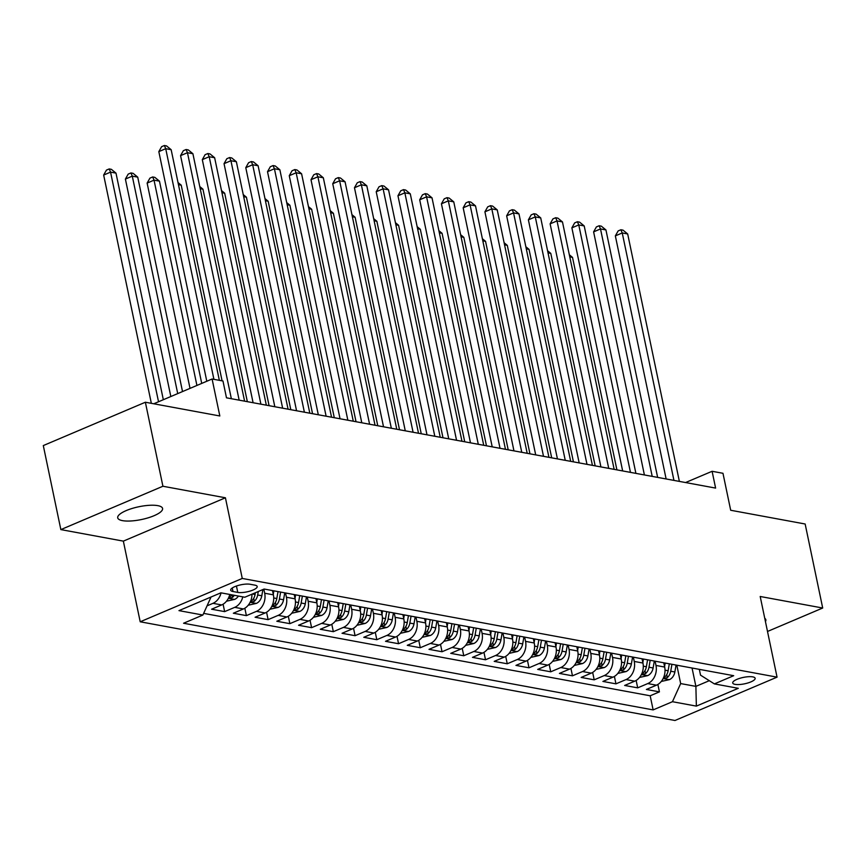 <?xml version="1.0" encoding="UTF-8"?>
<svg xmlns="http://www.w3.org/2000/svg" width="866" height="866" viewBox="0 0 866 866"><rect width="100%" height="100%" fill="white"/><g stroke="black" fill="none" stroke-linecap="round" stroke-linejoin="round"><path stroke-width="1.3" d="M157.796 505.647A22.927 6.527 168.2 0 0 132.152 508.45A22.927 6.527 168.2 0 0 117.711 517.825A22.927 6.527 168.2 0 0 122.496 520.639A22.927 6.527 168.2 0 0 148.14 517.836A22.927 6.527 168.2 0 0 162.581 508.45A22.927 6.527 168.2 0 0 157.796 505.647M752.76 676.866A11.464 3.269 168.2 0 0 739.943 678.273A11.464 3.269 168.2 0 0 732.712 682.96A11.464 3.269 168.2 0 0 735.104 684.367A11.464 3.269 168.2 0 0 747.932 682.96A11.464 3.269 168.2 0 0 755.152 678.273A11.464 3.269 168.2 0 0 752.76 676.866M140.205 621.788L674.982 720.49L777.051 677.147L242.264 578.445L140.205 621.788L123.351 541.131L225.42 497.788L162.916 486.248L60.847 529.602L123.351 541.131M60.847 529.602L43.3 445.579L145.369 402.235L219.823 415.972L212.094 379.005L153.758 403.783M767.503 631.466L822.7 608.019L805.153 524.006L730.688 510.258L722.969 473.291L712.101 471.288L685.58 482.546M162.916 486.248L145.369 402.235M229.75 594.455A14.321 11.269 100.5 0 1 221.674 604.933L211.596 609.209L224.64 611.623L223.092 604.208M251.984 594.184A14.321 11.269 -79.5 0 1 243.411 608.95L233.344 613.225L246.388 615.629L244.829 608.213M272.487 590.58L273.375 594.834A14.321 11.269 -79.5 0 1 265.148 612.966L255.08 617.242L268.124 619.645L266.576 612.23M294.224 594.585L295.111 598.85A14.321 11.269 -79.5 0 1 286.884 616.971L276.817 621.247L289.861 623.661L288.313 616.246M315.96 598.601L316.848 602.855A14.321 11.269 -79.5 0 1 308.621 620.987L298.554 625.263L311.598 627.666L310.05 620.251M337.697 602.617L338.595 606.871A14.321 11.269 -79.5 0 1 330.368 625.003L320.301 629.279L333.345 631.682L331.786 624.267M359.444 606.622L360.332 610.887A14.321 11.269 -79.5 0 1 352.105 629.008L342.038 633.284L355.082 635.698L353.534 628.283M381.181 610.638L382.068 614.892A14.321 11.269 -79.5 0 1 373.841 633.024L363.774 637.3L376.818 639.703L375.27 632.288M402.917 614.654L403.805 618.909A14.321 11.269 -79.5 0 1 395.578 637.04L385.511 641.316L398.555 643.719L397.007 636.304M424.654 618.66L425.552 622.914A14.321 11.269 -79.5 0 1 417.325 641.046L407.258 645.322L420.291 647.736L418.743 640.32M446.401 622.676L447.289 626.93A14.321 11.269 -79.5 0 1 439.062 645.062L428.995 649.338L442.039 651.741L440.491 644.326M468.138 626.681L469.026 630.946A14.321 11.269 -79.5 0 1 460.799 649.078L450.731 653.354L463.775 655.757L462.228 648.342M489.875 630.697L490.762 634.951A14.321 11.269 -79.5 0 1 482.535 653.083L472.468 657.359L485.512 659.773L483.964 652.358M511.611 634.713L512.499 638.967A14.321 11.269 -79.5 0 1 504.283 657.099L494.205 661.375L507.249 663.778L505.701 656.363M533.359 638.718L534.246 642.983A14.321 11.269 -79.5 0 1 526.019 661.115L515.952 665.391L528.996 667.794L527.448 660.379M555.095 642.734L555.983 646.989A14.321 11.269 -79.5 0 1 547.756 665.12L537.689 669.396L550.733 671.81L549.185 664.395M576.832 646.75L577.719 651.005A14.321 11.269 -79.5 0 1 569.492 669.137L559.425 673.412L572.469 675.816L570.921 668.4M598.568 650.756L599.456 655.021A14.321 11.269 -79.5 0 1 591.24 673.142L581.162 677.428L594.206 679.832L592.658 672.417M620.305 654.772L621.203 659.026A14.321 11.269 -79.5 0 1 612.976 677.158L602.909 681.434L615.953 683.848L614.395 676.422M642.052 658.788L642.94 663.042A14.321 11.269 -79.5 0 1 634.713 681.174L624.646 685.45L637.69 687.853L636.142 680.438M212.094 379.005L222.973 381.008L226.481 397.819L715.608 488.088L712.101 471.288M232.997 591.521L237.771 592.409A11.106 3.161 168.2 0 0 250.198 591.045A11.106 3.161 168.2 0 0 257.191 586.498A11.106 3.161 168.2 0 0 254.875 585.145L250.101 584.258A11.106 3.161 168.2 0 0 237.674 585.622A11.106 3.161 168.2 0 0 230.681 590.157A11.106 3.161 168.2 0 0 232.997 591.521L232.25 587.982M699.327 669.353L700.529 675.144L714.374 683.902L733.686 675.697L264.119 589.032L244.807 597.237L220.895 592.82L178.97 610.627L202.882 615.044L183.57 623.239L653.137 709.904L672.449 701.709L680.665 683.577L695.885 686.381L709.297 680.687M714.374 683.902L738.287 688.308L696.361 706.115L672.449 701.709M655.097 661.191L655.984 665.445A14.321 11.269 100.5 0 1 647.757 683.577L637.69 687.853M663.789 662.793L664.677 667.058L655.984 665.445M633.349 657.175L634.248 661.44A14.321 11.269 100.5 0 1 626.021 679.572L615.953 683.848M611.612 653.17L612.5 657.424A14.321 11.269 100.5 0 1 604.273 675.556L594.206 679.832M589.876 649.154L590.764 653.408A14.321 11.269 100.5 0 1 582.537 671.54L572.469 675.816M568.139 645.138L569.027 649.403A14.321 11.269 100.5 0 1 560.8 667.534L550.733 671.81M546.392 641.132L547.29 645.387A14.321 11.269 100.5 0 1 539.063 663.518L528.996 667.794M524.655 637.116L525.543 641.37A14.321 11.269 100.5 0 1 517.327 659.502L507.249 663.778M502.919 633.111L503.806 637.365A14.321 11.269 100.5 0 1 495.579 655.497L485.512 659.773M481.182 629.095L482.07 633.349A14.321 11.269 100.5 0 1 473.843 651.481L463.775 655.757M459.445 625.079L460.333 629.344A14.321 11.269 100.5 0 1 452.106 647.465L442.039 651.741M437.698 621.074L438.586 625.328A14.321 11.269 100.5 0 1 430.37 643.46L420.291 647.736M415.961 617.057L416.849 621.312A14.321 11.269 100.5 0 1 408.622 639.444L398.555 643.719M394.225 613.041L395.113 617.306A14.321 11.269 100.5 0 1 386.885 635.428L376.818 639.703M372.488 609.036L373.376 613.29A14.321 11.269 100.5 0 1 365.149 631.422L355.082 635.698M350.741 605.02L351.639 609.274A14.321 11.269 100.5 0 1 343.412 627.406L333.345 631.682M329.004 601.004L329.892 605.269A14.321 11.269 100.5 0 1 321.665 623.39L311.598 627.666M307.268 596.999L308.155 601.253A14.321 11.269 100.5 0 1 299.928 619.385L289.861 623.661M285.531 592.983L286.419 597.237A14.321 11.269 100.5 0 1 278.192 615.369L268.124 619.645M263.827 589.151L264.682 593.232A14.321 11.269 100.5 0 1 256.455 611.353L246.388 615.629M221.057 592.853A14.321 11.269 100.5 0 1 212.971 603.331L207.05 605.854M203.64 613.377L650.182 695.788L659.427 691.869L657.879 684.454M664.677 667.058A14.321 11.269 -79.5 0 1 656.45 685.179L646.382 689.455L659.427 691.869M242.794 596.858A14.321 11.269 100.5 0 1 234.718 607.347L224.64 611.623M225.42 497.788L242.264 578.445M822.7 608.019L760.196 596.49L777.051 677.147M692.053 668.011L695.885 686.381L696.361 706.115M676.833 665.207L680.665 683.577M211.066 596.988L202.882 615.044M650.182 695.788L653.137 709.904M765.447 621.582A22.927 6.527 168.2 0 0 765.847 619.796A22.927 6.527 168.2 0 0 764.765 618.313M213.913 379.34L165.72 148.692L171.154 149.699L219.347 380.347M206.801 381.257L158.824 151.626L165.72 148.692L164.378 145.51L166.543 145.91L171.154 149.699M158.824 151.626L161.617 146.679L164.378 145.51M163.328 399.724L115.99 173.124L110.556 172.128L103.66 175.051L151.344 403.34M103.66 175.051L106.442 170.104L109.203 168.935L110.556 172.128L158.521 401.759M109.203 168.935L111.378 169.335L115.99 173.124M239.157 400.157L187.467 152.708L192.901 153.715L244.591 401.164M231.352 398.717L180.572 155.631L187.467 152.708L186.114 149.515L188.29 149.915L192.901 153.715M180.572 155.631L183.354 150.684L186.114 149.515M260.893 404.173L209.204 156.724L214.638 157.72L266.327 405.169M253.089 402.722L202.308 159.647L209.204 156.724L207.851 153.531L210.027 153.931L214.638 157.72M202.308 159.647L205.09 154.7L207.851 153.531M282.641 408.178L230.941 160.73L236.375 161.736L288.075 409.185M274.825 406.739L224.045 163.663L230.941 160.73L229.587 157.547L231.763 157.948L236.375 161.736M224.045 163.663L226.827 158.716L229.587 157.547M304.377 412.194L252.677 164.746L258.111 165.742L309.811 413.19M296.562 410.755L245.782 167.668L252.677 164.746L251.324 161.552L253.5 161.953L258.111 165.742M245.782 167.668L248.574 162.721L251.324 161.552M226.481 601.21L234.708 599.369A9.494 7.469 -79.5 0 0 238.41 596.057M182.52 391.562L137.726 177.14L132.292 176.134L125.397 179.067L170.829 396.531M231.677 594.812A9.494 7.469 100.5 0 1 229.945 596.826L229.219 597.865L229.826 598.19L232.553 597.313A9.494 7.469 -79.5 0 0 234.285 595.288M125.397 179.067L128.179 174.12L130.939 172.951L132.292 176.134L177.725 393.608M130.939 172.951L133.115 173.352L137.726 177.14M248.217 605.226L256.444 603.375A9.494 7.469 -79.5 0 0 261.813 595.765L262.885 589.551M201.724 383.411L159.463 181.156L154.029 180.15L147.133 183.083L190.022 388.379M255.383 592.745L255.069 594.52A9.494 7.469 100.5 0 1 251.692 600.842L250.967 601.881L251.562 602.195L254.29 601.329A9.494 7.469 -79.5 0 0 257.678 594.996L258.284 591.51M147.133 183.083L149.926 178.136L152.676 176.956L154.029 180.15L196.918 385.457M152.676 176.956L154.852 177.368L159.463 181.156M269.965 609.242L278.181 607.391A9.494 7.469 -79.5 0 0 283.55 599.77L284.752 592.842M273.277 594.357L273.883 590.828M278.018 591.597L276.817 598.525A9.494 7.469 100.5 0 1 273.429 604.858L272.703 605.886L273.299 606.211L276.038 605.334A9.494 7.469 -79.5 0 0 279.426 599.012L280.627 592.073M222.086 380.845L181.21 185.162L178.461 184.664M178.017 182.553L181.21 185.162M291.701 613.247L299.917 611.407A9.494 7.469 -79.5 0 0 305.287 603.786L306.488 596.847M295.014 598.363L295.62 594.845M299.755 595.613L298.554 602.541A9.494 7.469 100.5 0 1 295.165 608.863L294.44 609.902L295.046 610.227L297.774 609.35A9.494 7.469 -79.5 0 0 301.162 603.017L302.364 596.089M247.34 401.662L202.947 189.178L200.198 188.669M199.765 186.558L202.947 189.178M326.114 416.2L274.425 168.751L279.859 169.758L331.548 417.206M318.309 414.76L267.518 171.684L274.425 168.751L273.071 165.568L275.247 165.969L279.859 169.758M267.518 171.684L270.311 166.737L273.071 165.568M313.438 617.263L321.665 615.412A9.494 7.469 -79.5 0 0 327.034 607.791L328.236 600.863M316.75 602.379L317.357 598.861M321.492 599.618L320.29 606.557A9.494 7.469 100.5 0 1 316.902 612.879L316.177 613.918L316.783 614.232L319.511 613.366A9.494 7.469 -79.5 0 0 322.899 607.034L324.1 600.106M269.077 405.678L224.684 193.194L221.945 192.685M221.501 190.574L224.684 193.194M347.851 420.216L296.161 172.767L301.595 173.774L353.285 421.222M340.046 418.776L289.266 175.701L296.161 172.767L294.808 169.574L296.984 169.985L301.595 173.774M289.266 175.701L292.048 170.754L294.808 169.574M335.174 621.268L343.401 619.428A9.494 7.469 -79.5 0 0 348.771 611.807L349.972 604.879M338.487 606.395L339.104 602.866M343.228 603.634L342.027 610.562A9.494 7.469 100.5 0 1 338.638 616.895L337.913 617.923L338.519 618.248L341.247 617.371A9.494 7.469 -79.5 0 0 344.636 611.05L345.837 604.111M290.814 409.694L246.42 197.199L243.682 196.701M243.238 194.59L246.42 197.199M369.587 424.232L317.898 176.783L323.332 177.779L375.032 425.228M361.782 422.792L311.002 179.706L317.898 176.783L316.545 173.59L318.72 173.99L323.332 177.779M311.002 179.706L313.784 174.759L316.545 173.59M356.922 625.284L365.138 623.444A9.494 7.469 -79.5 0 0 370.507 615.823L371.709 608.885M360.234 610.4L360.841 606.882M364.965 607.651L363.763 614.579A9.494 7.469 100.5 0 1 360.386 620.9L359.661 621.94L360.256 622.253L362.995 621.387A9.494 7.469 -79.5 0 0 366.372 615.055L367.574 608.127M312.55 413.699L268.157 201.215L265.418 200.706M264.974 198.595L268.157 201.215M391.335 428.237L339.634 180.788L345.069 181.795L396.769 429.244M383.519 426.797L332.739 183.722L339.634 180.788L338.281 177.606L340.457 178.006L345.069 181.795M332.739 183.722L335.532 178.775L338.281 177.606M378.659 629.301L386.875 627.449A9.494 7.469 -79.5 0 0 392.244 619.829L393.445 612.901M381.971 614.416L382.577 610.898M386.712 611.656L385.511 618.595A9.494 7.469 100.5 0 1 382.123 624.916L381.397 625.956L382.003 626.27L384.731 625.393A9.494 7.469 -79.5 0 0 388.12 619.071L389.321 612.143M334.287 417.715L289.904 205.231L287.155 204.722M286.722 202.612L289.904 205.231M413.071 432.253L361.371 184.804L366.816 185.811L418.505 433.26M405.266 430.813L354.475 187.738L361.371 184.804L360.029 181.611L362.194 182.022L366.816 185.811M354.475 187.738L357.268 182.791L360.029 181.611M434.808 436.269L383.118 188.82L388.553 189.816L440.242 437.265M427.003 434.829L376.223 191.743L383.118 188.82L381.765 185.627L383.941 186.028L388.553 189.816M376.223 191.743L379.005 186.796L381.765 185.627M456.544 440.274L404.855 192.826L410.289 193.832L461.979 441.281M448.74 438.835L397.959 195.759L404.855 192.826L403.502 189.643L405.678 190.044L410.289 193.832M397.959 195.759L400.741 190.812L403.502 189.643M478.292 444.29L426.592 196.842L432.026 197.849L483.726 445.297M470.476 442.851L419.696 199.775L426.592 196.842L425.238 193.648L427.414 194.049L432.026 197.849M419.696 199.775L422.489 194.828L425.238 193.648M500.028 448.307L448.328 200.858L453.762 201.854L505.463 449.302M492.213 446.867L441.433 203.781L448.328 200.858L446.986 197.665L449.151 198.065L453.762 201.854M441.433 203.781L444.226 198.834L446.986 197.665M521.765 452.312L470.076 204.863L475.51 205.87L527.199 453.319M513.96 450.872L463.18 207.797L470.076 204.863L468.723 201.681L470.898 202.081L475.51 205.87M463.18 207.797L465.962 202.85L468.723 201.681M543.502 456.328L491.812 208.879L497.246 209.886L548.936 457.335M535.697 454.888L484.917 211.813L491.812 208.879L490.459 205.686L492.635 206.086L497.246 209.886M484.917 211.813L487.699 206.866L490.459 205.686M565.249 460.344L513.549 212.895L518.983 213.891L570.683 461.34M557.433 458.893L506.653 215.818L513.549 212.895L512.196 209.702L514.372 210.102L518.983 213.891M506.653 215.818L509.435 210.871L512.196 209.702M586.986 464.349L535.285 216.901L540.72 217.907L592.42 465.356M579.17 462.909L528.39 219.834L535.285 216.901L533.943 213.718L536.108 214.119L540.72 217.907M528.39 219.834L531.183 214.887L533.943 213.718M608.722 468.365L557.033 220.917L562.467 221.923L614.156 469.372M600.917 466.926L550.126 223.85L557.033 220.917L555.68 217.723L557.856 218.124L562.467 221.923M550.126 223.85L552.919 218.903L555.68 217.723M630.459 472.381L578.769 224.933L584.204 225.929L635.893 473.377M622.654 470.931L571.874 227.855L578.769 224.933L577.416 221.739L579.592 222.14L584.204 225.929M571.874 227.855L574.656 222.908L577.416 221.739M652.206 476.387L600.506 228.938L605.94 229.945L657.64 477.393M644.391 474.947L593.611 231.871L600.506 228.938L599.153 225.755L601.329 226.156L605.94 229.945M593.611 231.871L596.393 226.924L599.153 225.755M400.395 633.306L408.622 631.466A9.494 7.469 -79.5 0 0 413.991 623.845L415.193 616.917M403.708 618.421L404.314 614.903M408.449 615.672L407.247 622.6A9.494 7.469 100.5 0 1 403.859 628.933L403.134 629.961L403.74 630.286L406.468 629.409A9.494 7.469 -79.5 0 0 409.856 623.087L411.058 616.148M356.034 421.731L311.641 209.236L308.902 208.738M308.458 206.628L311.641 209.236M422.132 637.322L430.359 635.482A9.494 7.469 -79.5 0 0 435.728 627.861L436.929 620.922M425.444 622.438L426.061 618.919M430.185 619.677L428.984 626.616A9.494 7.469 100.5 0 1 425.596 632.938L424.87 633.977L425.477 634.291L428.205 633.425A9.494 7.469 -79.5 0 0 431.593 627.092L432.794 620.164M377.771 425.736L333.378 213.252L330.639 212.744M330.195 210.633L333.378 213.252M443.868 641.338L452.095 639.487A9.494 7.469 -79.5 0 0 457.465 631.866L458.666 624.938M447.192 626.454L447.798 622.935M451.922 623.693L450.721 630.621A9.494 7.469 100.5 0 1 447.343 636.954L446.618 637.993L447.213 638.307L449.952 637.43A9.494 7.469 -79.5 0 0 453.329 631.108L454.531 624.18M399.507 429.752L355.114 217.269L352.375 216.76M351.932 214.649L355.114 217.269M465.616 645.343L473.832 643.503A9.494 7.469 -79.5 0 0 479.201 635.882L480.403 628.954M468.928 630.459L469.534 626.941M473.67 627.709L472.468 634.637A9.494 7.469 100.5 0 1 469.08 640.97L468.354 641.998L468.95 642.323L471.689 641.446A9.494 7.469 -79.5 0 0 475.077 635.124L476.278 628.186M421.244 433.758L376.862 221.274L374.112 220.765M373.679 218.654L376.862 221.274M487.352 649.359L495.569 647.519A9.494 7.469 -79.5 0 0 500.938 639.898L502.139 632.959M490.665 634.475L491.271 630.957M495.406 631.715L494.205 638.653A9.494 7.469 100.5 0 1 490.816 644.975L490.091 646.014L490.697 646.328L493.425 645.462A9.494 7.469 -79.5 0 0 496.813 639.13L498.015 632.202M442.991 437.774L398.598 225.29L395.849 224.781M395.416 222.67L398.598 225.29M509.089 653.375L517.316 651.524A9.494 7.469 -79.5 0 0 522.685 643.903L523.887 636.975M512.401 638.491L513.018 634.973M517.143 635.731L515.941 642.659A9.494 7.469 100.5 0 1 512.553 648.991L511.828 650.03L512.434 650.344L515.162 649.468A9.494 7.469 -79.5 0 0 518.55 643.146L519.752 636.218M464.728 441.79L420.335 229.306L417.596 228.797M417.152 226.686L420.335 229.306M530.826 657.381L539.053 655.54A9.494 7.469 -79.5 0 0 544.422 647.92L545.623 640.992M534.138 642.496L534.755 638.978M538.879 639.747L537.678 646.675A9.494 7.469 100.5 0 1 534.3 653.007L533.575 654.036L534.17 654.36L536.909 653.484A9.494 7.469 -79.5 0 0 540.287 647.162L541.488 640.223M486.465 445.795L442.071 233.311L439.333 232.802M438.889 230.692L442.071 233.311M552.573 661.397L560.789 659.556A9.494 7.469 -79.5 0 0 566.158 651.936L567.36 644.997M555.885 646.512L556.492 642.994M560.627 643.752L559.425 650.691A9.494 7.469 100.5 0 1 556.037 657.013L555.312 658.052L555.907 658.366L558.646 657.5A9.494 7.469 -79.5 0 0 562.034 651.167L563.236 644.239M508.201 449.811L463.819 237.327L461.069 236.819M460.625 234.708L463.819 237.327M574.31 665.413L582.526 663.562A9.494 7.469 -79.5 0 0 587.895 655.941L589.097 649.013M577.622 650.528L578.228 647.01M582.363 647.768L581.162 654.696A9.494 7.469 100.5 0 1 577.774 661.029L577.048 662.068L577.654 662.382L580.382 661.505A9.494 7.469 -79.5 0 0 583.771 655.183L584.972 648.255M529.949 453.827L485.555 241.343L482.806 240.835M482.373 238.724L485.555 241.343M596.046 669.418L604.273 667.578A9.494 7.469 -79.5 0 0 609.642 659.957L610.844 653.029M599.359 654.534L599.965 651.015M604.1 651.784L602.898 658.712A9.494 7.469 100.5 0 1 599.51 665.045L598.785 666.073L599.391 666.398L602.119 665.521A9.494 7.469 -79.5 0 0 605.507 659.199L606.709 652.26M551.685 457.833L507.292 245.349L504.553 244.84M504.109 242.729L507.292 245.349M617.783 673.434L626.01 671.594A9.494 7.469 -79.5 0 0 631.379 663.973L632.581 657.034M621.095 658.55L621.712 655.032M625.837 655.789L624.635 662.728A9.494 7.469 100.5 0 1 621.247 669.05L620.521 670.089L621.128 670.403L623.856 669.537A9.494 7.469 -79.5 0 0 627.244 663.204L628.445 656.276M573.422 461.849L529.029 249.365L526.29 248.856M525.846 246.745L529.029 249.365M639.53 677.45L647.746 675.599A9.494 7.469 -79.5 0 0 653.116 667.978L654.317 661.05M642.843 662.566L643.449 659.048M647.584 659.805L646.382 666.733A9.494 7.469 100.5 0 1 642.994 673.066L642.269 674.105L642.864 674.419L645.603 673.542A9.494 7.469 -79.5 0 0 648.991 667.221L650.182 660.282M595.159 465.865L550.776 253.37L548.026 252.872M547.583 250.761L550.776 253.37M673.943 480.403L622.243 232.954L627.677 233.961L679.377 481.409M666.127 478.963L615.347 235.877L622.243 232.954L620.89 229.761L623.065 230.161L627.677 233.961M615.347 235.877L618.14 230.93L620.89 229.761M661.267 681.455L669.483 679.615A9.494 7.469 -79.5 0 0 674.852 671.994L676.054 665.066M664.579 666.571L665.185 663.053M669.321 663.821L668.119 670.749A9.494 7.469 100.5 0 1 664.731 677.071L664.005 678.11L664.612 678.435L667.34 677.558A9.494 7.469 -79.5 0 0 670.728 671.226L671.929 664.298M616.906 469.87L572.513 257.386L569.763 256.877M569.33 254.766L572.513 257.386M642.94 663.042L634.248 661.44M621.203 659.026L612.5 657.424M599.456 655.021L590.764 653.408M577.719 651.005L569.027 649.403M555.983 646.989L547.29 645.387M534.246 642.983L525.543 641.37M512.499 638.967L503.806 637.365M490.762 634.951L482.07 633.349M469.026 630.946L460.333 629.344M447.289 626.93L438.586 625.328M425.552 622.914L416.849 621.312M403.805 618.909L395.113 617.306M382.068 614.892L373.376 613.29M360.332 610.887L351.639 609.274M338.595 606.871L329.892 605.269M316.848 602.855L308.155 601.253M295.111 598.85L286.419 597.237M273.375 594.834L264.682 593.232M221.674 604.933L212.971 603.331M656.45 685.179L647.757 683.577M634.713 681.174L626.021 679.572M612.976 677.158L604.273 675.556M591.24 673.142L582.537 671.54M569.492 669.137L560.8 667.534M547.756 665.12L539.063 663.518M526.019 661.115L517.327 659.502M504.283 657.099L495.579 655.497M482.535 653.083L473.843 651.481M460.799 649.078L452.106 647.465M439.062 645.062L430.37 643.46M417.325 641.046L408.622 639.444M395.578 637.04L386.885 635.428M373.841 633.024L365.149 631.422M352.105 629.008L343.412 627.406M330.368 625.003L321.665 623.39M308.621 620.987L299.928 619.385M286.884 616.971L278.192 615.369M265.148 612.966L256.455 611.353M243.411 608.95L234.718 607.347M236.44 586.022L237.771 592.409M228.364 598.287L234.513 599.413M232.045 594.877L232.553 597.313M250.101 602.292L256.249 603.429M257.678 594.996L261.813 595.765M252.374 594.022L255.069 594.52M253.684 598.384L254.29 601.329M271.848 606.308L277.986 607.445M279.426 599.012L283.55 599.77M273.721 597.962L276.817 598.525M275.42 602.39L276.038 605.334M293.585 610.324L299.733 611.45M301.162 603.017L305.287 603.786M295.458 601.967L298.554 602.541M297.157 606.406L297.774 609.35M315.321 614.33L321.47 615.466M322.899 607.034L327.034 607.791M317.205 605.983L320.29 606.557M318.894 610.422L319.511 613.366M337.058 618.346L343.207 619.482M344.636 611.05L348.771 611.807M338.942 610L342.027 610.562M340.641 614.427L341.247 617.371M358.795 622.351L364.943 623.488M366.372 615.055L370.507 615.823M360.678 614.005L363.763 614.579M362.378 618.443L362.995 621.387M380.542 626.367L386.691 627.504M388.12 619.071L392.244 619.829M382.415 618.021L385.511 618.595M384.114 622.459L384.731 625.393M402.279 630.383L408.427 631.52M409.856 623.087L413.991 623.845M404.162 622.026L407.247 622.6M405.851 626.464L406.468 629.409M424.015 634.388L430.164 635.525M431.593 627.092L435.728 627.861M425.899 626.042L428.984 626.616M427.598 630.48L428.205 633.425M445.752 638.404L451.9 639.541M453.329 631.108L457.465 631.866M447.635 630.058L450.721 630.621M449.335 634.497L449.952 637.43M467.499 642.42L473.648 643.557M475.077 635.124L479.201 635.882M469.372 634.064L472.468 634.637M471.072 638.502L471.689 641.446M489.236 646.426L495.384 647.562M496.813 639.13L500.938 639.898M491.109 638.08L494.205 638.653M492.808 642.518L493.425 645.462M510.972 650.442L517.121 651.578M518.55 643.146L522.685 643.903M512.856 642.096L515.941 642.659M514.556 646.534L515.162 649.468M532.709 654.458L538.858 655.594M540.287 647.162L544.422 647.92M534.593 646.101L537.678 646.675M536.292 650.539L536.909 653.484M554.457 658.463L560.594 659.6M562.034 651.167L566.158 651.936M556.329 650.117L559.425 650.691M558.029 654.555L558.646 657.5M576.193 662.479L582.342 663.616M583.771 655.183L587.895 655.941M578.066 654.133L581.162 654.696M579.765 658.571L580.382 661.505M597.93 666.495L604.078 667.621M605.507 659.199L609.642 659.957M599.813 658.138L602.898 658.712M601.502 662.577L602.119 665.521M619.666 670.5L625.815 671.637M627.244 663.204L631.379 663.973M621.55 662.154L624.635 662.728M623.249 666.593L623.856 669.537M641.414 674.517L647.552 675.653M648.991 667.221L653.116 667.978M643.286 666.17L646.382 666.733M644.986 670.609L645.603 673.542M663.15 678.533L669.299 679.658M670.728 671.226L674.852 671.994M665.023 670.176L668.119 670.749M666.723 674.614L667.34 677.558"/></g></svg>

